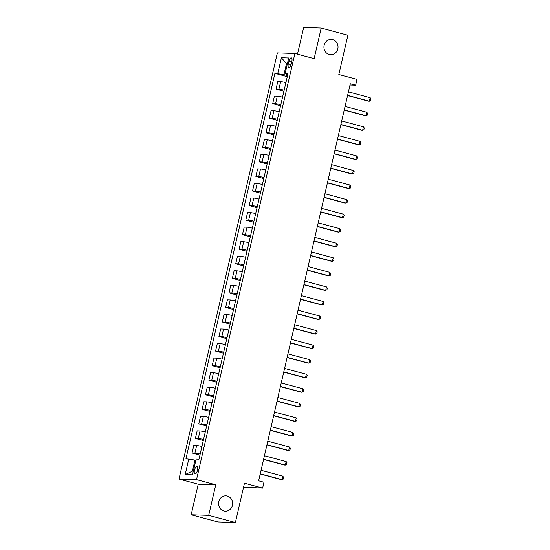 <?xml version="1.0" encoding="UTF-8"?>
<svg xmlns="http://www.w3.org/2000/svg" width="550" height="550" viewBox="0 0 550 550"><rect width="100%" height="100%" fill="white"/><g stroke="black" fill="none" stroke-linecap="round" stroke-linejoin="round"><path stroke-width="0.82" d="M227.336 496.045A7.673 7.047 -88.1 0 1 232.595 504.529A7.673 7.047 -88.1 0 1 225.369 511.163A7.673 7.047 -88.1 0 1 223.898 510.95A7.673 7.047 -88.1 0 1 218.639 502.459A7.673 7.047 -88.1 0 1 225.864 495.825A7.673 7.047 -88.1 0 1 227.336 496.045M332.709 39.621A7.673 7.047 -88.1 0 1 337.968 48.111A7.673 7.047 -88.1 0 1 330.743 54.746A7.673 7.047 -88.1 0 1 329.271 54.526A7.673 7.047 -88.1 0 1 324.012 46.042A7.673 7.047 -88.1 0 1 331.238 39.407A7.673 7.047 -88.1 0 1 332.709 39.621M197.498 470.277A3.836 1.485 -75 0 0 196.976 466.524A3.836 1.485 -75 0 0 194.466 470.181A3.836 1.485 -75 0 0 194.989 473.935A3.836 1.485 -75 0 0 197.498 470.277M243.581 487.094L262.639 488.07L263.979 482.247L258.644 480.817L350.302 83.779L355.644 85.209L356.991 79.386L338.834 74.518L347.903 35.227L321.2 28.071L303.662 27.5L297.502 54.175M191.166 514.773L217.869 521.929L235.407 522.5L208.704 515.343L215.758 484.784L196.536 479.627L178.998 479.057L198.22 484.213L191.166 514.773L208.704 515.343M196.536 479.627L294.917 53.481L277.379 52.91L178.998 479.057M288.894 61.38L288.303 63.944A3.719 1.437 -75 0 0 288.812 67.581A3.719 1.437 -75 0 0 291.239 64.041L291.83 61.476A3.719 1.437 -75 0 0 291.328 57.839A3.719 1.437 -75 0 0 288.894 61.38L291.679 62.129M287.416 63.628L286.516 63.601L283.965 74.662L274.924 73.363L185.955 458.755L194.989 460.054L192.438 471.116L193.339 471.151M277.798 73.453L281.421 57.736L288.722 57.97L285.093 73.693L287.719 74.841M188.822 458.851L185.192 474.567L192.493 474.808L196.123 459.085L198.99 459.181L287.966 73.782L285.093 73.693M262.639 488.07L244.482 483.203L235.407 522.5M294.917 53.481L314.146 58.637L321.2 28.071M350.02 85.023L355.644 85.209M287.375 63.828L286.516 63.601L281.421 57.736M287.54 75.618L283.965 74.662M195.841 460.288L194.989 460.054M274.924 73.363L287.299 76.677M285.924 82.617A4.799 0.399 -167 0 0 280.672 81.641L277.798 81.551L276.052 89.121L283.938 91.231M200.173 454.039A4.799 0.399 -167 0 0 194.92 453.069L192.053 452.973L199.932 455.084M192.053 452.973L193.799 445.404L196.666 445.5A4.799 0.399 -167 0 1 201.926 446.469M203.534 439.484A4.799 0.399 -167 0 0 198.282 438.515L195.408 438.419L203.294 440.529M195.408 438.419L197.161 430.849L200.028 430.946A4.799 0.399 -167 0 1 205.281 431.915M206.896 424.93A4.799 0.399 -167 0 0 201.637 423.961L198.77 423.864L206.656 425.975M198.77 423.864L200.516 416.295L203.383 416.391A4.799 0.399 -167 0 1 208.643 417.361M210.258 410.376A4.799 0.399 -167 0 0 204.999 409.406L202.132 409.31L210.011 411.421M202.132 409.31L203.878 401.741L206.745 401.837A4.799 0.399 -167 0 1 212.004 402.806M213.613 395.821A4.799 0.399 -167 0 0 208.361 394.852L205.494 394.756L213.373 396.866M205.494 394.756L207.24 387.186L210.107 387.283A4.799 0.399 -167 0 1 215.366 388.252M216.975 381.267A4.799 0.399 -167 0 0 211.722 380.297L208.849 380.201L216.734 382.312M208.849 380.201L210.602 372.632L213.469 372.728A4.799 0.399 -167 0 1 218.721 373.697M220.337 366.712A4.799 0.399 -167 0 0 215.077 365.743L212.211 365.647L220.096 367.757M212.211 365.647L213.957 358.078L216.824 358.174A4.799 0.399 -167 0 1 222.083 359.143M223.699 352.158A4.799 0.399 -167 0 0 218.439 351.189L215.572 351.093L223.451 353.203M215.572 351.093L217.319 343.523L220.186 343.619A4.799 0.399 -167 0 1 225.445 344.589M227.054 337.604A4.799 0.399 -167 0 0 221.801 336.634L218.934 336.538L226.813 338.649M218.934 336.538L220.681 328.969L223.548 329.065A4.799 0.399 -167 0 1 228.807 330.034M230.416 323.049A4.799 0.399 -167 0 0 225.156 322.08L222.289 321.984L230.175 324.094M222.289 321.984L224.036 314.414L226.909 314.511A4.799 0.399 -167 0 1 232.162 315.48M233.778 308.495A4.799 0.399 -167 0 0 228.518 307.526L225.651 307.429L233.537 309.54M225.651 307.429L227.397 299.86L230.264 299.956A4.799 0.399 -167 0 1 235.524 300.926M237.139 293.941A4.799 0.399 -167 0 0 231.88 292.971L229.013 292.875L236.892 294.986M229.013 292.875L230.759 285.306L233.626 285.402A4.799 0.399 -167 0 1 238.886 286.371M240.494 279.386A4.799 0.399 -167 0 0 235.242 278.417L232.375 278.321L240.254 280.438M232.375 278.321L234.121 270.751L236.988 270.847A4.799 0.399 -167 0 1 242.241 271.817M243.856 264.832A4.799 0.399 -167 0 0 238.597 263.863L235.73 263.766L243.616 265.884M235.73 263.766L237.476 256.197L240.35 256.293A4.799 0.399 -167 0 1 245.603 257.262M247.218 250.278A4.799 0.399 -167 0 0 241.959 249.308L239.092 249.212L246.978 251.329M239.092 249.212L240.838 241.649L243.705 241.739A4.799 0.399 -167 0 1 248.964 242.708M250.58 235.723A4.799 0.399 -167 0 0 245.321 234.754L242.454 234.657L250.333 236.775M242.454 234.657L244.2 227.095L247.067 227.184A4.799 0.399 -167 0 1 252.326 228.154M253.935 221.169A4.799 0.399 -167 0 0 248.683 220.199L245.816 220.103L253.694 222.221M245.816 220.103L247.562 212.541L250.429 212.63A4.799 0.399 -167 0 1 255.681 213.599M257.297 206.614A4.799 0.399 -167 0 0 252.038 205.645L249.171 205.549L257.056 207.666M249.171 205.549L250.917 197.986L253.791 198.076A4.799 0.399 -167 0 1 259.043 199.045M260.659 192.06A4.799 0.399 -167 0 0 255.399 191.091L252.532 190.994L260.418 193.112M252.532 190.994L254.279 183.432L257.146 183.521A4.799 0.399 -167 0 1 262.405 184.491M264.021 177.506A4.799 0.399 -167 0 0 258.761 176.536L255.894 176.44L263.773 178.558M255.894 176.44L257.641 168.877L260.507 168.967A4.799 0.399 -167 0 1 265.767 169.936M267.376 162.951A4.799 0.399 -167 0 0 262.123 161.982L259.256 161.886L267.135 164.003M259.256 161.886L261.002 154.323L263.869 154.412A4.799 0.399 -167 0 1 269.122 155.382M270.738 148.397A4.799 0.399 -167 0 0 265.478 147.428L262.611 147.331L270.497 149.449M262.611 147.331L264.357 139.769L267.231 139.858A4.799 0.399 -167 0 1 272.484 140.834M274.099 133.843A4.799 0.399 -167 0 0 268.84 132.873L265.973 132.784L273.859 134.894M265.973 132.784L267.719 125.214L270.586 125.304A4.799 0.399 -167 0 1 275.846 126.28M277.461 119.288A4.799 0.399 -167 0 0 272.202 118.319L269.335 118.229L277.214 120.34M269.335 118.229L271.081 110.66L273.948 110.749A4.799 0.399 -167 0 1 279.207 111.726M280.816 104.734A4.799 0.399 -167 0 0 275.564 103.764L272.69 103.675L280.576 105.786M272.69 103.675L274.443 96.106L277.31 96.195A4.799 0.399 -167 0 1 282.562 97.171M284.178 90.179A4.799 0.399 -167 0 0 278.919 89.21L276.052 89.121M185.192 474.567L192.438 471.116M215.758 484.784L198.22 484.213M348.432 91.884L370.171 97.708L371.002 98.938L370.604 100.684L368.514 101.172L347.586 95.562M370.171 97.708L369.366 101.2L347.627 95.377M345.077 106.439L366.816 112.262L367.641 113.493L367.242 115.239L365.152 115.727L344.224 110.117M366.816 112.262L366.004 115.754L344.266 109.931M341.715 120.993L363.454 126.816L364.286 128.047L363.88 129.793L361.79 130.281L340.863 124.671M363.454 126.816L362.649 130.309L340.911 124.486M338.353 135.541L360.092 141.371L360.924 142.601L360.518 144.347L358.435 144.836L337.501 139.226M360.092 141.371L359.288 144.863L337.549 139.04M334.991 150.095L356.73 155.925L357.562 157.156L357.163 158.902L355.073 159.39L334.146 153.78M356.73 155.925L355.926 159.417L334.187 153.594M331.636 164.649L353.375 170.479L354.207 171.71L353.801 173.456L351.711 173.944L330.784 168.334M353.375 170.479L352.564 173.972L330.825 168.149M328.274 179.204L350.013 185.034L350.845 186.264L350.439 188.011L348.349 188.499L327.422 182.889M350.013 185.034L349.209 188.526L327.47 182.696M324.913 193.758L346.651 199.588L347.483 200.819L347.077 202.565L344.994 203.053L324.06 197.443M346.651 199.588L345.847 203.081L324.108 197.251M321.551 208.312L343.289 214.143L344.121 215.373L343.722 217.119L341.632 217.607L320.705 211.998M343.289 214.143L342.485 217.635L320.746 211.805M318.196 222.867L339.934 228.697L340.766 229.928L340.361 231.674L338.271 232.162L317.343 226.552M339.934 228.697L339.123 232.189L317.384 226.359M314.834 237.421L336.572 243.251L337.404 244.482L336.999 246.228L334.909 246.716L313.981 241.106M336.572 243.251L335.768 246.744L314.029 240.914M311.472 251.976L333.211 257.806L334.043 259.036L333.637 260.782L331.554 261.271L310.626 255.661M333.211 257.806L332.406 261.298L310.668 255.468M308.11 266.53L329.849 272.36L330.681 273.591L330.282 275.337L328.192 275.825L307.264 270.215M329.849 272.36L329.044 275.853L307.306 270.022M304.755 281.084L326.494 286.907L327.326 288.145L326.92 289.891L324.83 290.379L303.903 284.769M326.494 286.907L325.683 290.407L303.944 284.577M301.393 295.639L323.132 301.462L323.964 302.699L323.558 304.446L321.468 304.934L300.541 299.324M323.132 301.462L322.327 304.961L300.589 299.131M298.031 310.193L319.77 316.016L320.602 317.254L320.196 319L318.113 319.481L297.186 313.878M319.77 316.016L318.966 319.516L297.227 313.686M294.669 324.748L316.408 330.571L317.24 331.808L316.841 333.554L314.751 334.036L293.824 328.433M316.408 330.571L315.604 334.063L293.865 328.24M291.314 339.302L313.053 345.125L313.885 346.363L313.479 348.109L311.389 348.59L290.462 342.987M313.053 345.125L312.242 348.618L290.503 342.794M287.952 353.856L309.691 359.679L310.523 360.917L310.118 362.663L308.034 363.144L287.1 357.541M309.691 359.679L308.887 363.172L287.148 357.349M284.591 368.411L306.329 374.234L307.161 375.471L306.756 377.217L304.673 377.699L283.745 372.096M306.329 374.234L305.525 377.726L283.786 371.903M281.229 382.965L302.968 388.788L303.799 390.026L303.401 391.772L301.311 392.253L280.383 386.65M302.968 388.788L302.163 392.281L280.424 386.457M277.874 397.519L299.613 403.342L300.444 404.58L300.039 406.326L297.949 406.808L277.021 401.204M299.613 403.342L298.801 406.835L277.062 401.012M274.512 412.074L296.251 417.897L297.082 419.134L296.677 420.881L294.594 421.362L273.659 415.759M296.251 417.897L295.446 421.389L273.707 415.566M271.15 426.628L292.889 432.451L293.721 433.689L293.315 435.435L291.232 435.916L270.304 430.313M292.889 432.451L292.084 435.944L270.346 430.121M267.795 441.183L289.527 447.006L290.359 448.243L289.96 449.989L287.87 450.471L266.942 444.868M289.527 447.006L288.722 450.498L266.984 444.675M264.433 455.737L286.172 461.56L287.004 462.797L286.598 464.544L284.508 465.025L263.581 459.422M286.172 461.56L285.361 465.053L263.622 459.229M261.071 470.291L282.81 476.114L283.642 477.352L283.236 479.098L281.153 479.579L260.219 473.976M282.81 476.114L282.006 479.607L260.267 473.784M278.919 89.21L280.672 81.641M275.564 103.764L277.31 96.195M272.202 118.319L273.948 110.749M268.84 132.873L270.586 125.304M265.478 147.428L267.231 139.858M262.123 161.982L263.869 154.412M258.761 176.536L260.507 168.967M255.399 191.091L257.146 183.521M252.038 205.645L253.791 198.076M248.683 220.199L250.429 212.63M245.321 234.754L247.067 227.184M241.959 249.308L243.705 241.739M238.597 263.863L240.35 256.293M235.242 278.417L236.988 270.847M231.88 292.971L233.626 285.402M228.518 307.526L230.264 299.956M225.156 322.08L226.909 314.511M221.801 336.634L223.548 329.065M218.439 351.189L220.186 343.619M215.077 365.743L216.824 358.174M211.722 380.297L213.469 372.728M208.361 394.852L210.107 387.283M204.999 409.406L206.745 401.837M201.637 423.961L203.383 416.391M198.282 438.515L200.028 430.946M194.92 453.069L196.666 445.5M291.067 64.68L288.303 63.944"/></g></svg>
